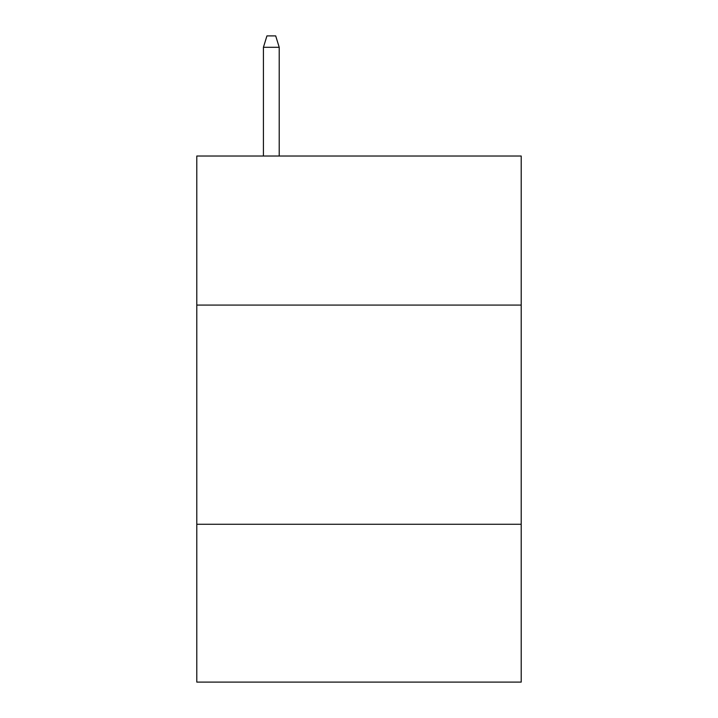 <?xml version="1.0" encoding="UTF-8"?>
<svg xmlns="http://www.w3.org/2000/svg" width="718" height="718" viewBox="0 0 718 718"><rect width="100%" height="100%" fill="white"/><g stroke="black" fill="none" stroke-linecap="round" stroke-linejoin="round"><path stroke-width="1.08" d="M521.205 305.078L521.205 156.021L196.795 156.021L196.795 305.078L521.205 305.078L521.205 682.1L196.795 682.1L196.795 305.078M521.205 524.275L196.795 524.275M279.212 156.021L279.212 47.298L263.425 47.298L263.425 156.021M263.425 47.298L266.934 35.9L275.703 35.9L279.212 47.298"/></g></svg>

